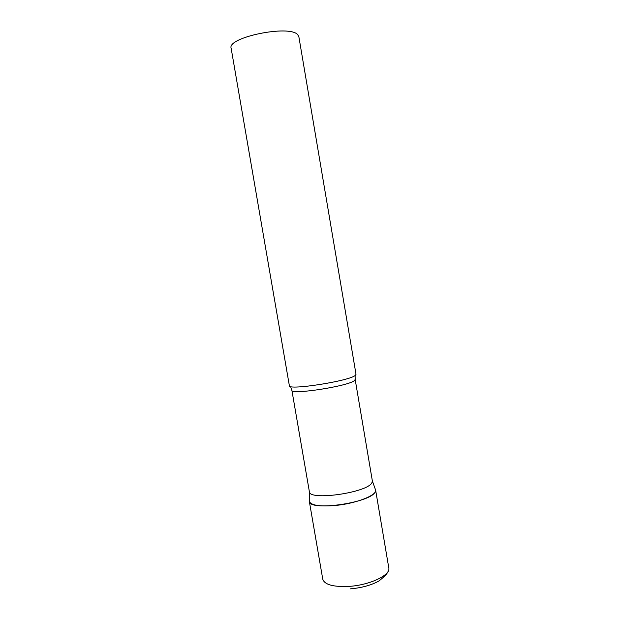 <?xml version="1.0" encoding="UTF-8"?>
<svg xmlns="http://www.w3.org/2000/svg" width="620" height="620" viewBox="0 0 620 620"><rect width="100%" height="100%" fill="white"/><g stroke="black" fill="none" stroke-linecap="round" stroke-linejoin="round"><path stroke-width="0.93" d="M375.271 489.11L375.604 489.978C377.34 495.194 355.888 503.649 335.063 505.502C319.44 506.711 310.86 505.308 309.318 501.309L309.341 501.41C309.109 511.546 370.613 502.859 375.123 492.001L375.612 490.079L375.271 489.11M355.175 379.456L354.547 380.463C349.285 386.028 290.439 395.196 291.88 390.274L309.388 491.776C309.202 500.976 367.443 492.668 371.884 482.763L372.356 480.903L355.175 379.456L355.113 375.852M355.369 375.325L356.019 374.317L298.856 36.689L297.685 34.666C289.408 24.482 226.773 37.409 231.144 48.259L289.37 385.71C287.788 390.67 349.874 380.951 355.369 375.325M375.604 489.978L388.794 567.904C390.856 575.042 369.776 585.156 348.928 586.404C333.281 587.086 324.554 584.683 322.764 579.196L309.318 501.309M387.035 572.849C387.616 573.415 384.958 576.104 379.053 580.917C371.357 585.202 361.817 587.845 350.424 588.853M309.388 491.776L309.341 501.41M291.88 390.274L290.563 386.516M372.372 481.012L375.612 490.079"/></g></svg>
